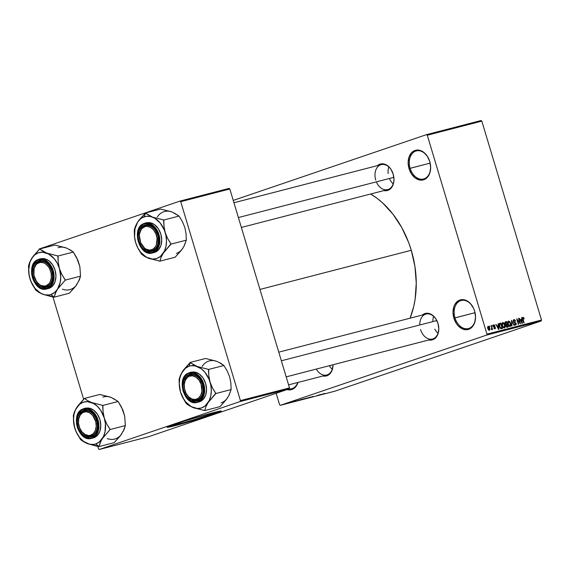 <?xml version="1.0" encoding="UTF-8"?>
<svg xmlns="http://www.w3.org/2000/svg" width="570" height="570" viewBox="0 0 570 570"><rect width="100%" height="100%" fill="white"/><g stroke="black" fill="none" stroke-linecap="round" stroke-linejoin="round"><path stroke-width="0.85" d="M474.646 311.177A14.499 10.36 -104.5 0 0 460.66 300.647A14.499 10.36 -104.5 0 0 454.995 317.868L453.905 318.195A15.305 10.937 75.5 0 1 459.883 300.019A15.305 10.937 75.5 0 1 474.646 311.135L474.646 311.177A14.499 10.36 75.5 0 1 468.455 328.562A14.499 10.36 75.5 0 1 454.995 317.868A14.499 10.36 75.5 0 1 461.187 300.49A14.499 10.36 75.5 0 1 474.646 311.177L475.537 317.013L474.717 322.527L473.691 324.886L470.606 328.341L466.566 329.724L462.17 328.805L458.095 325.741L456.378 323.532L453.905 318.195L453.015 312.317L453.834 306.803L454.86 304.444L457.945 300.988L461.985 299.606L466.381 300.525L470.457 303.589L473.592 308.349L474.646 311.135A15.305 10.937 75.5 0 1 468.668 329.31A15.305 10.937 75.5 0 1 453.905 318.195L475.031 312.681L454.995 317.868A14.499 10.36 -104.5 0 0 468.982 328.398A14.499 10.36 -104.5 0 0 474.646 311.177M429.773 161.609A14.499 10.36 -104.5 0 0 415.786 151.078A14.499 10.36 -104.5 0 0 410.122 168.3L409.032 168.627A15.305 10.937 75.5 0 1 415.01 150.444A15.305 10.937 75.5 0 1 429.773 161.566L429.787 161.609A14.499 10.36 75.5 0 1 423.581 178.994A14.499 10.36 75.5 0 1 410.122 168.3A14.499 10.36 75.5 0 1 416.314 150.922A14.499 10.36 75.5 0 1 429.773 161.609L430.664 167.445L429.844 172.959L427.429 177.277L423.795 179.742L419.499 179.977L415.181 177.947L411.504 173.964L409.032 168.627L408.141 162.749L408.961 157.234L411.376 152.917L415.01 150.444L419.313 150.209L423.631 152.24L427.301 156.23L429.773 161.566A15.305 10.937 75.5 0 1 423.795 179.742A15.305 10.937 75.5 0 1 409.032 168.627L430.158 163.113L410.122 168.3A14.499 10.36 -104.5 0 0 424.108 178.83A14.499 10.36 -104.5 0 0 429.773 161.609M376.343 181.859A12.889 9.213 -104.5 0 0 388.769 189.212A12.889 9.213 -104.5 0 0 393.179 174.149L390.963 169.333L389.431 167.359L385.783 164.616L381.85 163.797L379.969 164.16L377.468 165.614A13.694 9.79 75.5 0 1 393.179 174.107L393.179 174.149A12.889 9.213 -104.5 0 0 380.746 164.787A12.889 9.213 -104.5 0 0 375.716 180.099A12.889 9.213 75.5 0 1 381.216 164.645A12.889 9.213 75.5 0 1 393.179 174.149L393.186 174.149A12.889 9.213 75.5 0 1 387.671 189.603L241.367 227.451M278.78 352.16L426.039 314.063A12.889 9.213 75.5 0 1 438.002 323.568L435.793 318.744L434.255 316.77L430.614 314.027L426.681 313.208L424.793 313.571L422.299 315.032A13.694 9.79 75.5 0 1 438.002 323.525L438.002 323.568A12.889 9.213 -104.5 0 0 427.194 313.87A12.889 9.213 -104.5 0 0 419.798 324.971M411.276 250.28L259.956 289.432L411.276 250.28A85.379 61.026 -104.5 0 0 370.664 193.999L376.998 198.26L382.591 202.906L392.887 214.085L401.672 227.409L408.597 242.364L411.276 250.28L414.953 266.603L416.257 283.055L415.152 299.001L413.699 306.596L410.101 318.188A85.379 61.026 -104.5 0 0 411.276 250.28M179.721 423.767A21.297 0.798 -16.7 0 1 173.75 424.971A21.297 0.798 -16.7 0 1 180.042 422.477L174.142 424.686L175.296 424.814L179.721 423.767L179.4 422.698L179.721 423.767L194.142 419.684L212.995 413.528L214.156 412.694L208.577 413.941A21.297 0.798 -16.7 0 1 214.548 412.73A21.297 0.798 -16.7 0 1 202.058 417.247A21.297 0.798 -16.7 0 1 179.721 423.767M207.915 414.112A21.297 0.798 -16.7 0 1 208.577 413.941L207.915 414.112M167.509 427.016A28.194 1.054 163.3 0 0 175.047 425.355L175.14 425.662A28.194 1.054 -16.7 0 1 167.238 427.265A28.194 1.054 -16.7 0 1 183.768 421.28A28.194 1.054 -16.7 0 1 213.344 412.659L220.084 411.098L221.245 411.07L220.725 411.44L204.566 417.083L179.229 424.572L167.238 427.251L183.911 421.237L213.344 412.659A28.194 1.054 -16.7 0 1 221.245 411.063A28.194 1.054 -16.7 0 1 204.708 417.041A28.194 1.054 -16.7 0 1 175.14 425.662L175.047 425.355A28.194 1.054 163.3 0 0 202.685 417.34A28.194 1.054 163.3 0 0 220.882 410.999M486.645 335.089L280.355 405.306L334.896 391.191L541.187 320.981L486.645 335.089L486.958 334.134L541.5 320.027L481.821 121.111L427.279 135.225L486.958 334.134L427.279 135.225L426.503 134.641L233.251 200.412L426.503 134.641L427.279 135.225L481.821 121.111L481.044 120.526L426.503 134.641L481.044 120.526L481.821 121.111L541.5 320.027L541.187 320.981L541.5 320.027L486.958 334.134L486.645 335.089L280.355 405.306L279.578 404.721L280.355 405.306L334.896 391.191L541.187 320.981L486.645 335.089M290.572 402.306L291.462 402.028L290.572 402.306M291.063 402.249L289.083 402.862L291.063 402.249M292.952 401.686L293.842 401.415L292.952 401.686M293.543 401.558L295.631 400.966L293.464 401.651M298.089 400.411L294.654 401.515L298.089 400.411M304.309 398.701L300.012 400.126L304.701 398.651M310.009 397.226L305.663 398.658L310.408 397.176M324.48 393.485L319.827 395.003L324.75 393.435M321.494 394.355L318.053 395.459L321.494 394.355M316.97 395.68L320.368 394.547L316.97 395.68M307.707 398.138L312.959 396.471L307.707 398.138M304.9 398.686L303.639 399.107M298.16 400.453L302.421 399.192L298.16 400.453M287.273 403.232L290.044 402.42L286.824 403.46M287.301 403.154L288.192 402.876L287.301 403.154M489.865 326.738L489.986 325.876L489.865 326.738M491.632 327.643L491.368 325.513L492.551 329.439L492.017 328.904L491.889 329.667L491.418 329.581L491.632 327.643L491.418 329.581L491.81 329.709L492.017 328.904L492.551 329.439L491.368 325.513L491.632 327.643M492.245 326.118L492.366 325.256L492.245 326.118M494.959 328.89L495.408 327.572L494.19 326.589L493.492 326.831L494.19 326.589L493.25 326.247L493.869 325.399L494.952 325.876L493.727 324.829L493.271 326.318L493.413 325L494.447 325.043L494.952 325.876L493.869 325.399L493.584 326.126L495.066 326.952L495.444 328.441L494.29 328.733L493.82 327.978L494.781 328.334L495.052 327.65L493.307 326.432L495.088 327.743L494.781 328.334L493.82 327.978L495.031 328.869M498.23 325.477L498.415 323.696L498.978 329.367L498.615 329.46L495.886 324.351L497.033 325.791L498.23 325.477L497.033 325.791L495.886 324.351L498.615 329.46L498.978 329.367L498.415 323.696L498.23 325.477L496.755 325.983L498.23 325.477M502.754 322.499L502.006 323.575L502.248 325.605L504.414 328.035L504.906 324.85L504.564 324.964L504.906 324.85L504.008 323.083L502.64 322.535L503.716 322.791L504.828 324.608L505.191 326.767L504.5 328.007L503.339 327.643L502.32 325.841L501.992 323.696L502.69 322.52M508.454 321.017L507.713 322.1L507.948 324.131L510.114 326.56L510.606 323.368L510.264 323.489L510.606 323.368L509.708 321.608L508.34 321.06L509.566 321.452L510.834 324.337L510.82 325.727L510.2 326.532L509.039 326.168L508.02 324.366L507.685 322.342L508.39 321.045M522.925 317.276L522.683 319.286L523.78 322.948L524.129 322.855L523.018 319.15L522.676 319.264L522.854 318.416L522.498 318.537L523.103 317.91L522.455 318.131L523.103 317.91L524.186 318.765L523.844 318.879L524.186 318.765L523.588 317.519L522.84 317.305L523.588 317.519L524.186 318.765L523.303 317.932L522.854 318.238L524.129 322.855L523.78 322.948L522.476 318.373L522.875 317.291M521.635 319.421L521.814 317.64L522.376 323.311L522.013 323.404L519.284 318.295L520.439 319.734L521.635 319.421L520.439 319.734L519.284 318.295L522.013 323.404L522.376 323.311L521.814 317.64L521.635 319.421L520.161 319.927L521.635 319.421M519.84 322.805L518.543 318.488L518.892 318.395L520.51 323.796L517.375 319.941L518.679 324.266L518.33 324.358L516.712 318.958L519.84 322.805L516.712 318.958L518.33 324.358L518.679 324.266L517.375 319.941L520.51 323.796L518.892 318.395L518.543 318.488L519.84 322.805L519.47 322.934L519.84 322.805M515.629 325.135L516.171 323.397L514.803 322.157L513.919 322.456L514.803 322.157L513.292 321.473L514.062 320.247L515.601 321.138L513.905 319.613L513.292 321.459L513.242 320.255L513.798 319.649L514.674 319.734L515.544 320.967L515.273 321.295L514.24 320.226L513.57 320.967L513.898 321.843L516.078 323.133L516.228 324.522L515.629 325.135L514.71 324.864L514.097 323.788L515.551 324.458L515.636 323.055L513.905 322.449L513.292 321.459L514.204 322.606L515.544 322.948L515.423 324.501L514.097 323.788L515.707 325.107M511.668 326.083L511.475 320.312L514.126 325.449L511.518 320.981L512.031 325.99L511.668 326.083L512.031 325.99L511.518 320.981L514.126 325.449L511.475 320.312L511.668 326.083M505.569 321.843L504.984 323.703L505.07 322.114L506.645 321.565L508.262 326.959L506.787 327.273L506.046 326.646L505.861 324.9L504.984 323.703L505.861 324.9L505.825 326.133L507.186 327.244L508.262 326.959L506.645 321.565L505.469 321.872M499.926 323.304L499.427 326.368L499.256 323.846L500.945 323.04L502.562 328.434L501.009 328.733L500.018 327.8L499.427 326.368L501.009 328.733L502.562 328.434L500.945 323.04L499.819 323.333M489.374 330.336L489.73 328.056L488.155 326.275L487.806 328.598L487.585 327.194L488.091 326.289L488.918 326.532L489.73 328.056L489.944 329.439L489.43 330.322L488.504 329.98L487.806 328.598L489.43 330.322M276.151 393.286L279.578 404.721L276.151 393.286M229.047 188.399L179.956 201.096L39.159 249.019L38.888 249.838L39.159 249.019L179.956 201.096L180.733 201.68L240.412 400.596L289.496 387.892L229.824 188.984L180.733 201.68L179.956 201.096L229.047 188.399L229.824 188.984L229.047 188.399M148.385 436.77L289.182 388.847L240.098 401.551L99.294 449.474L148.385 436.77L289.182 388.847L289.496 387.892L229.824 188.984L180.733 201.68L240.412 400.596L289.496 387.892L289.182 388.847L240.098 401.551L240.412 400.596L240.098 401.551L99.294 449.474L98.517 448.889L99.294 449.474L148.385 436.77M52.925 296.913L83.648 399.321L52.925 296.913M97.748 446.331L98.517 448.889L97.748 446.331M167.274 427.008L175.047 425.355L194.142 419.955L211.27 414.575L221.018 410.913M297.975 382.456L296.87 385.064L293.792 388.526L289.745 389.901L286.995 389.595A15.305 10.937 75.5 0 0 297.975 382.456M333.037 364.75L332.303 369.709L330.144 373.578L326.895 375.787L322.99 375.979A13.694 9.79 75.5 0 0 333.037 364.75M438.002 323.525L438.8 328.776L438.066 333.714L437.147 335.823L434.39 338.922L432.659 339.784L428.754 339.984A13.694 9.79 75.5 0 0 438.002 323.525M393.179 174.107L393.977 179.365L393.799 181.923L392.324 186.411L389.567 189.504L387.828 190.373L383.924 190.572A13.694 9.79 75.5 0 0 393.179 174.107M438.002 323.568A12.889 9.213 75.5 0 1 432.502 339.015A12.889 9.213 75.5 0 1 420.539 329.51A12.889 9.213 -104.5 0 0 432.972 338.872A12.889 9.213 -104.5 0 0 438.002 323.568M316.293 369.082A12.889 9.213 -104.5 0 0 326.731 375.01A12.889 9.213 -104.5 0 0 332.987 364.757A12.889 9.213 75.5 0 1 326.731 375.01L288.591 384.878M297.768 382.506A14.499 10.36 75.5 0 1 291.633 388.74A14.499 10.36 75.5 0 1 288.926 388.94A14.499 10.36 -104.5 0 0 297.768 382.506M523.588 317.519L522.462 317.903L523.588 317.519M521.457 317.761L521.814 317.64L521.457 317.761M521.707 320.084L521.742 322.891L520.431 320.44L521.707 320.084L520.745 320.333L521.999 322.805L521.707 320.084M516.719 318.986L517.083 318.865L516.719 318.986M514.625 324.779L515.423 324.501M509.708 321.608L509.231 321.772L509.708 321.608M509.088 326.211L510.264 325.705L510.492 324.572L510.257 323.454L509.922 325.926L509.088 326.211L509.922 325.926L508.447 325.363L508.811 325.235L507.963 324.173L508.647 321.651L510.257 323.454L509.039 321.672L508.411 321.765L508.077 322.613L508.732 325.099L509.922 325.926M507.735 321.957L508.647 321.651M508.568 321.68L507.735 321.964M505.091 322.093L506.645 321.565L505.091 322.093M506.338 325.064L506.416 326.475L507.728 326.418L507.243 324.807L507.728 326.418L506.21 326.888L507.122 326.574L505.804 326.069L506.245 325.121L505.732 325.299L507.243 324.807L506.459 325.014M505.569 322.535L505.497 324.002L507.051 324.18L506.488 322.285L507.051 324.18L505.533 324.693L507.051 324.18L505.49 324.658L506.367 324.358L504.992 323.724L505.412 322.634L504.856 322.827L506.488 322.285L504.856 322.784M504.008 323.083L503.531 323.247L504.008 323.083M503.388 327.686L504.564 327.18L504.792 326.047L504.557 324.929L504.222 327.401L503.388 327.686L504.222 327.401L502.747 326.838L503.111 326.717L502.255 325.648L502.947 323.126L504.557 324.929L503.944 323.639L502.947 323.126M502.861 323.154L502.035 323.439L502.897 323.14L502.37 324.088L502.598 325.534L503.346 327.03L504.222 327.401M499.463 323.546L500.945 323.04L499.463 323.546M500.781 323.76L502.028 327.9L500.489 328.42L502.028 327.9L500.453 328.384L501.408 328.056L500.339 328.263L500.88 328.078L499.441 326.403L499.52 324.936L499.156 325.057L500.781 323.76L499.662 324.223L499.776 326.289L500.681 327.964L502.028 327.9L500.781 323.76M498.052 323.817L498.415 323.696L498.052 323.817M498.308 326.14L498.337 328.947L497.026 326.496L498.308 326.14L497.339 326.389L498.6 328.854L498.308 326.14M494.119 328.562L494.831 328.32M495.088 327.743L494.781 328.334M491.361 329.125L492.017 328.904L491.361 329.125M488.533 330.009L489.366 329.688L489.537 328.862L489.381 328.149L489.217 329.774L488.533 330.009L489.217 329.774L487.806 328.584L488.312 326.838L489.381 328.149L488.312 326.838M488.262 326.852L487.592 327.08L488.283 326.845L488.141 328.47L489.217 329.774M324.017 393.642L323.646 393.799M320.931 394.533L318.609 395.288L320.931 394.533M313.265 396.478L312.88 396.649M306.717 398.238L306.09 398.558M309.097 397.618L306.532 398.409M309.567 397.376L306.332 398.409M305.306 398.594L307.33 397.96L305.221 398.558M303.796 399.114L304.423 398.865M301.01 399.713L300.383 400.033M303.397 399.093L300.832 399.884M297.597 400.646L301.615 399.399L297.668 400.696M297.526 400.589L295.203 401.337L297.526 400.589M289.232 402.719L289.703 402.477M288.883 402.812L287.23 403.325M303.86 398.85L300.632 399.884M289.296 402.62L287.643 403.132M109.027 396.798L99.75 394.469L84.481 398.423L99.75 394.469L111.122 397.411A21.795 15.575 -104.5 0 0 102.899 397.133M101.054 440.767L102.322 438.622A21.795 15.575 75.5 0 1 95.781 443.93L98.888 446.445A25.016 17.877 -104.5 0 0 99.066 446.388L100.128 442.762L102.322 438.622L110.081 429.524L125.35 425.569L124.16 429.402L120.398 435.736L114.2 442.641L98.931 446.588L101.054 440.767M84.189 411.155A12.889 9.213 -104.5 0 0 79.152 426.467A12.889 9.213 -104.5 0 0 91.585 435.829L91.271 436.741A13.694 9.79 75.5 0 1 78.062 426.795A13.694 9.79 75.5 0 1 83.405 410.528L84.189 411.155A12.889 9.213 75.5 0 1 84.659 411.013A12.889 9.213 75.5 0 1 96.715 420.852A12.889 9.213 75.5 0 1 91.585 435.829A12.889 9.213 75.5 0 1 91.114 435.972A12.889 9.213 75.5 0 1 79.059 426.132A12.889 9.213 75.5 0 1 84.189 411.155L83.405 410.528L87.26 410.315L91.122 412.131L92.867 413.727L95.675 417.981L97.206 423.097L97.42 425.733L97.242 428.291L95.767 432.78L93.01 435.872L91.271 436.741L87.424 436.955L83.562 435.138L81.809 433.542L79.009 429.288L78.062 426.795L77.264 421.536L77.997 416.599L78.916 414.49L81.674 411.397L83.405 410.528A13.694 9.79 75.5 0 1 96.615 420.475A13.694 9.79 75.5 0 1 91.271 436.741L91.585 435.829A12.889 9.213 -104.5 0 0 96.615 420.525A12.889 9.213 -104.5 0 0 84.189 411.155M93.316 437.895L92.062 438.195C97.213 437.361 99.209 431.305 98.04 420.019C92.846 410.108 87.923 406.403 83.27 408.904L83.085 409.445C87.588 407.023 92.354 410.614 97.385 420.218C98.517 431.141 96.587 437.012 91.599 437.817L92.062 438.195L93.915 437.717A15.305 10.937 -104.5 0 0 100.007 419.933A15.305 10.937 -104.5 0 0 85.692 408.255L83.27 408.904A15.305 10.937 75.5 0 1 83.833 408.733A15.305 10.937 75.5 0 1 98.154 420.411A15.305 10.937 75.5 0 1 92.062 438.195A15.305 10.937 75.5 0 1 91.499 438.366A15.305 10.937 75.5 0 1 77.185 426.688A15.305 10.937 75.5 0 1 83.27 408.904L83.27 408.904C69.804 412.552 78.225 442.705 91.499 438.366L92.062 438.195L91.599 437.817L95.119 435.43L96.458 433.528L98.054 428.676L98.247 425.904L97.385 420.218L94.99 415.046L91.435 411.184L89.383 409.937L87.253 409.217L83.085 409.445L81.211 410.386L78.225 413.734L76.629 418.594L76.437 421.365L77.299 427.051L79.693 432.224L81.353 434.354L85.3 437.325L89.554 438.216L91.599 437.817C87.089 440.24 82.322 436.656 77.299 427.051C76.166 416.128 78.097 410.257 83.085 409.445L83.833 408.733M113.181 398.38L118.125 401.487L102.857 405.434L91.485 402.491L87.488 400.582L84.481 398.423L78.311 405.291L74.535 411.633L73.323 415.487L74 424.999L75.838 431.12L80.555 439.57L83.541 441.722L87.559 443.645L95.682 445.918L98.931 446.588L114.2 442.641L120.591 435.338M111.122 397.411L118.125 401.487L121.503 407.087L124.688 416.072L125.35 425.569L110.081 429.524L106.704 423.923L104.289 418.045L103.077 411.839L102.857 405.434L118.125 401.487L122.849 409.951L124.688 416.072L125.35 425.569L123.113 431.476M104.289 418.045L105.407 423.617L105.044 431.782L103.476 436.556L99.387 441.914L95.781 443.93L93.801 444.408L89.654 444.265L83.505 441.372L79.864 437.853L76.879 433.321L74.755 428.091L73.487 419.734L74 414.361L75.568 409.581L79.657 404.223L83.263 402.213L87.303 401.622L93.544 403.46L97.427 406.389L100.769 410.443L104.289 418.045A21.795 15.575 75.5 0 1 102.322 438.622L109.946 429.73A25.016 17.877 -104.5 0 0 109.996 429.231L106.704 423.923L104.289 418.045L103.077 411.839L102.636 405.356A25.016 17.877 75.5 0 1 102.942 405.726A25.016 17.877 -104.5 0 0 102.636 405.356L91.485 402.491L87.488 400.582L84.695 398.501A25.016 17.877 -104.5 0 0 84.346 398.622L76.722 407.522A21.795 15.575 75.5 0 1 91.485 402.491A21.795 15.575 75.5 0 1 104.289 418.045M91.499 438.366L93.359 437.888A15.305 10.937 -104.5 0 0 93.915 437.717L97.548 435.252L99.964 430.934L100.783 425.412L99.892 419.541L97.42 414.205L93.744 410.215L89.433 408.184L85.13 408.419M73.459 415.281A25.016 17.877 -104.5 0 0 73.416 415.779L73.551 421.9L74.755 428.091A21.795 15.575 75.5 0 1 76.722 407.522L74.535 411.633L73.416 415.779A25.016 17.877 75.5 0 1 73.459 415.281M80.463 439.285A25.016 17.877 -104.5 0 0 80.769 439.655L83.541 441.722L87.559 443.645A21.795 15.575 75.5 0 1 74.755 428.091L77.178 433.984L80.769 439.655A25.016 17.877 75.5 0 1 80.463 439.285M98.71 446.51A25.016 17.877 -104.5 0 0 98.888 446.445L95.781 443.93A21.795 15.575 75.5 0 1 87.559 443.645L99.066 446.388A25.016 17.877 75.5 0 1 98.888 446.445A25.016 17.877 75.5 0 1 98.71 446.51M109.946 429.73L109.996 429.231A25.016 17.877 75.5 0 1 109.946 429.73M107.196 438.565A21.795 15.575 -104.5 0 0 121.959 433.542M332.246 369.317A12.889 9.213 75.5 0 1 329.382 365.691M97.263 423.702L96.138 423.831A12.084 8.636 75.5 0 1 88.649 435.53A12.084 8.636 75.5 0 1 78.546 423.432L78.503 423.282A12.889 9.213 -104.5 0 0 89.283 436.178A12.889 9.213 -104.5 0 0 97.263 423.702A12.889 9.213 75.5 0 1 91.114 435.972A12.889 9.213 75.5 0 1 78.503 423.282A12.889 9.213 75.5 0 1 84.659 411.013A12.889 9.213 75.5 0 1 97.263 423.702A12.889 9.213 -104.5 0 0 86.49 410.806A12.889 9.213 -104.5 0 0 78.503 423.282L78.717 418.9L80.199 415.081L82.764 412.566L86.034 411.74L89.497 412.723L92.632 415.366L95.71 421.508L96.223 426.153L95.382 430.407L93.316 433.635L90.338 435.338L88.649 435.53L85.187 434.547L82.044 431.903L79.715 427.999L78.546 423.432A12.084 8.636 75.5 0 1 86.034 411.74A12.084 8.636 75.5 0 1 96.138 423.831L97.263 423.702M201.174 381.53L200.163 382.043A12.084 8.636 75.5 0 1 198.517 398.138A12.084 8.636 75.5 0 1 186.048 393.229L186.126 393.464A12.889 9.213 -104.5 0 0 199.422 398.694A12.889 9.213 -104.5 0 0 201.174 381.53A12.889 9.213 75.5 0 1 196.878 399.976A12.889 9.213 75.5 0 1 186.126 393.464A12.889 9.213 75.5 0 1 190.423 375.017A12.889 9.213 75.5 0 1 201.174 381.53A12.889 9.213 -104.5 0 0 187.879 376.3A12.889 9.213 -104.5 0 0 186.126 393.464L188.656 396.82L191.94 399.014L195.403 399.477L198.517 398.138L200.804 395.195L201.922 391.106L201.082 384.201L198.973 380.105L195.966 377.155L192.525 375.801L189.176 376.25L187.694 377.141L185.407 380.076L184.288 384.166L184.516 388.79L186.048 393.229A12.084 8.636 75.5 0 1 187.694 377.141A12.084 8.636 75.5 0 1 200.163 382.043L201.174 381.53M438.009 333.322A12.889 9.213 75.5 0 1 434.832 329.118M436.798 320.575L281.366 360.781L436.798 320.575M432.886 321.587A12.889 9.213 75.5 0 1 433.62 316.371M35.532 280.048L35.461 279.813A12.084 8.636 75.5 0 1 37.107 263.725A12.084 8.636 75.5 0 1 49.569 268.627L50.587 268.114A12.889 9.213 -104.5 0 0 37.292 262.877A12.889 9.213 -104.5 0 0 35.532 280.048A12.889 9.213 75.5 0 1 39.829 261.602A12.889 9.213 75.5 0 1 50.587 268.114A12.889 9.213 75.5 0 1 46.291 286.553A12.889 9.213 75.5 0 1 35.532 280.048A12.889 9.213 -104.5 0 0 48.828 285.278A12.889 9.213 -104.5 0 0 50.587 268.114L49.569 268.627L48.379 266.682L45.379 263.739L43.676 262.841L40.213 262.378L37.107 263.725L35.832 265.014L34.093 268.598L33.922 275.367L36.651 281.751L39.651 284.701L41.354 285.599L44.809 286.062L46.441 285.606L49.198 283.425L50.21 281.78L51.329 277.69L51.101 273.066L49.569 268.627A12.084 8.636 75.5 0 1 47.923 284.715A12.084 8.636 75.5 0 1 35.461 279.813L35.532 280.048M388.156 173.522A12.889 9.213 75.5 0 1 388.797 166.953M139.443 237.868L139.486 238.025A12.084 8.636 75.5 0 1 146.967 226.326A12.084 8.636 75.5 0 1 157.071 238.424L158.203 238.296A12.889 9.213 -104.5 0 0 147.43 225.392A12.889 9.213 -104.5 0 0 139.443 237.868A12.889 9.213 75.5 0 1 145.599 225.606A12.889 9.213 75.5 0 1 158.203 238.296L158.225 238.288A12.889 9.213 75.5 0 1 152.055 250.558A12.889 9.213 75.5 0 1 139.443 237.868A12.889 9.213 -104.5 0 0 150.216 250.764A12.889 9.213 -104.5 0 0 158.203 238.296L157.071 238.424L156.315 244.993L155.425 246.774L152.853 249.29L149.589 250.116L146.12 249.133L144.481 248L140.655 242.592L139.401 235.709L139.65 233.486L141.132 229.674L142.308 228.221L145.279 226.518L146.967 226.326L150.437 227.309L153.572 229.952L155.902 233.857L157.071 238.424A12.084 8.636 75.5 0 1 149.589 250.116A12.084 8.636 75.5 0 1 139.486 238.025L139.443 237.868M238.395 217.548L393.849 177.334L238.395 217.548M393.179 183.903A12.889 9.213 75.5 0 1 389.431 178.474M184.074 369.296L182.486 371.519A21.795 15.575 75.5 0 1 189.026 366.211L190.287 362.563A25.016 17.877 -104.5 0 0 190.109 362.627L182.486 371.519L179.643 377.525L179.094 379.492L179.315 385.904L180.519 392.096L184.509 400.71L186.319 403.574L187.794 404.707L193.323 407.65L204.694 410.592L205.891 406.766L208.086 402.627L215.845 393.528L212.468 387.928L210.052 382.05L208.848 375.844L208.62 369.438L197.248 366.496L193.251 364.586L190.245 362.42L184.074 369.296M197.348 399.834A12.889 9.213 -104.5 0 0 202.386 384.522A12.889 9.213 -104.5 0 0 189.953 375.16L189.176 374.533A13.694 9.79 75.5 0 1 202.386 384.479A13.694 9.79 75.5 0 1 197.035 400.746L197.348 399.834A12.889 9.213 75.5 0 1 196.878 399.976A12.889 9.213 75.5 0 1 184.822 390.136A12.889 9.213 75.5 0 1 189.953 375.16A12.889 9.213 75.5 0 1 190.423 375.017A12.889 9.213 75.5 0 1 202.478 384.857A12.889 9.213 75.5 0 1 197.348 399.834L197.035 400.746L195.154 401.109L191.221 400.29L187.573 397.547L186.041 395.573L183.825 390.792L183.241 388.177L183.027 385.541L183.761 380.603L185.92 376.734L187.437 375.395L191.057 374.169L194.99 374.982L198.638 377.732L200.17 379.705L202.386 384.479L203.184 389.738L203.006 392.295L201.531 396.777L200.291 398.537L197.035 400.746A13.694 9.79 75.5 0 1 183.825 390.792A13.694 9.79 75.5 0 1 189.176 374.533L189.953 375.16A12.889 9.213 -104.5 0 0 184.915 390.464A12.889 9.213 -104.5 0 0 197.348 399.834M199.08 401.9L199.678 401.722A15.305 10.937 -104.5 0 1 199.122 401.886L197.263 402.37L197.826 402.199L197.363 401.822C192.852 404.244 188.093 400.653 183.063 391.056C181.93 380.126 183.861 374.262 188.848 373.45L189.041 372.901A15.305 10.937 75.5 0 1 189.596 372.737A15.305 10.937 75.5 0 1 203.917 384.415A15.305 10.937 75.5 0 1 197.826 402.199A15.305 10.937 75.5 0 1 197.263 402.37C183.989 406.702 175.567 376.556 189.019 372.908L185.328 375.837L183.989 377.739L182.393 382.598L182.201 385.363L183.063 391.056L185.457 396.221L189.012 400.083L191.064 401.33L195.318 402.213L197.363 401.822L200.882 399.435L203.212 395.252L204.01 389.909L203.782 387.051L203.148 384.216L200.754 379.05L197.199 375.188L195.147 373.941L193.016 373.222L188.848 373.45C193.351 371.027 198.118 374.618 203.148 384.216C204.281 395.145 202.35 401.016 197.363 401.822L197.826 402.199L199.678 401.722L197.826 402.199C202.977 401.366 204.972 395.302 203.804 384.023C198.609 374.112 193.693 370.4 189.041 372.901L189.596 372.737L189.041 372.901M214.79 360.796L205.513 358.473L190.245 362.42L205.513 358.473L216.885 361.416L220.882 363.325L223.889 365.491L208.62 369.438L223.889 365.491L227.266 371.084L229.689 376.97L230.893 383.175L231.121 389.574L215.845 393.528L231.121 389.574L228.99 395.402L226.162 399.734L219.963 406.645L204.694 410.592L219.963 406.645L226.354 399.342M228.876 395.48L231.121 389.574L230.893 383.175L229.689 376.97A21.795 15.575 -104.5 0 0 229.689 376.962L227.266 371.084L223.889 365.491L218.944 362.385M180.519 392.096L179.251 383.731L179.764 378.359L181.331 373.585L185.421 368.227L189.026 366.211L191.007 365.733L195.154 365.876L201.303 368.769L204.944 372.288L209.112 379.371L210.743 384.814L211.32 390.414L210.807 395.787L209.24 400.56L205.15 405.918L201.545 407.928L197.512 408.519L191.263 406.681L185.628 401.857L182.642 397.326L180.519 392.096A21.795 15.575 75.5 0 1 182.486 371.519L180.298 375.637L179.222 379.285A25.016 17.877 -104.5 0 0 179.179 379.777L179.315 385.904L180.519 392.096L182.941 397.988L186.54 403.66A25.016 17.877 75.5 0 1 186.233 403.289A25.016 17.877 -104.5 0 0 186.54 403.66L189.304 405.726L193.323 407.65L204.473 410.507A25.016 17.877 -104.5 0 0 204.83 410.386L205.891 406.766L208.086 402.627A21.795 15.575 75.5 0 1 193.323 407.65A21.795 15.575 75.5 0 1 180.519 392.096M189.596 372.737L191.456 372.253A15.305 10.937 -104.5 0 1 205.77 383.938A15.305 10.937 -104.5 0 1 199.678 401.722L203.312 399.257L205.727 394.932L206.547 389.417L205.656 383.546L203.184 378.209L199.514 374.219L195.196 372.189L190.893 372.424M204.694 410.592L204.83 410.386A25.016 17.877 75.5 0 1 204.473 410.507L204.694 410.592M215.709 393.728A25.016 17.877 -104.5 0 0 215.759 393.236L212.468 387.928L210.052 382.05A21.795 15.575 75.5 0 1 208.086 402.627L215.759 393.236A25.016 17.877 75.5 0 1 215.709 393.728M208.706 369.731A25.016 17.877 -104.5 0 0 208.399 369.353L197.248 366.496A21.795 15.575 75.5 0 1 210.052 382.05L208.848 375.844L208.399 369.353A25.016 17.877 75.5 0 1 208.706 369.731M190.465 362.506A25.016 17.877 -104.5 0 0 190.287 362.563L189.026 366.211A21.795 15.575 75.5 0 1 197.248 366.496L190.109 362.627A25.016 17.877 75.5 0 1 190.287 362.563A25.016 17.877 75.5 0 1 190.465 362.506M179.222 379.285L179.179 379.777A25.016 17.877 75.5 0 1 179.222 379.285M221.181 402.847A21.795 15.575 -104.5 0 0 227.722 397.547M216.885 361.416A21.795 15.575 -104.5 0 0 202.122 366.439M64.203 247.38L54.927 245.057L39.651 249.005L54.927 245.057L66.291 248A21.795 15.575 -104.5 0 0 58.076 247.715M56.231 291.348L57.499 289.204A21.795 15.575 75.5 0 1 50.951 294.512L54.057 297.034A25.016 17.877 -104.5 0 0 54.236 296.97L55.297 293.351L57.499 289.204L65.258 280.105L80.527 276.158L79.33 279.984L75.568 286.318L69.376 293.222L54.1 297.177L56.231 291.348M39.358 261.744A12.889 9.213 -104.5 0 0 34.328 277.048A12.889 9.213 -104.5 0 0 46.761 286.411L46.448 287.323A13.694 9.79 75.5 0 1 33.238 277.376A13.694 9.79 75.5 0 1 38.582 261.11L39.358 261.744A12.889 9.213 75.5 0 1 39.829 261.602A12.889 9.213 75.5 0 1 51.884 271.441A12.889 9.213 75.5 0 1 46.761 286.411A12.889 9.213 75.5 0 1 46.291 286.553A12.889 9.213 75.5 0 1 34.229 276.721A12.889 9.213 75.5 0 1 39.358 261.744L38.582 261.11L42.429 260.903L44.396 261.566L48.044 264.309L50.844 268.563L51.792 271.064L52.59 276.315L51.856 281.252L49.697 285.121L48.179 286.461L44.56 287.693L40.627 286.874L38.732 285.72L35.447 282.15L34.186 279.87L32.647 274.761L32.44 272.118L33.174 267.188L34.093 265.079L35.333 263.319L38.582 261.11A13.694 9.79 75.5 0 1 51.792 271.064A13.694 9.79 75.5 0 1 46.448 287.323L46.761 286.411A12.889 9.213 -104.5 0 0 51.792 271.106A12.889 9.213 -104.5 0 0 39.358 261.744M48.486 288.484L47.239 288.783C52.39 287.95 54.378 281.886 53.21 270.608C48.023 260.69 43.099 256.985 38.447 259.485L38.261 260.034C42.764 257.612 47.531 261.203 52.554 270.8C53.687 281.73 51.763 287.594 46.769 288.406L47.239 288.783L49.091 288.306A15.305 10.937 -104.5 0 0 55.176 270.522A15.305 10.937 -104.5 0 0 40.862 258.837L38.447 259.485A15.305 10.937 75.5 0 1 39.009 259.322A15.305 10.937 75.5 0 1 53.324 270.999A15.305 10.937 75.5 0 1 47.239 288.783A15.305 10.937 75.5 0 1 46.676 288.954A15.305 10.937 75.5 0 1 32.362 277.269A15.305 10.937 75.5 0 1 38.447 259.485L38.447 259.485C24.98 263.141 33.395 293.286 46.676 288.954L47.239 288.783L46.769 288.406L50.288 286.019L51.635 284.117L53.231 279.257L53.195 273.636L51.535 268.099L50.16 265.634L48.5 263.497L44.553 260.526L42.422 259.806L38.261 260.034L36.38 260.974L33.395 264.323L31.799 269.183L31.835 274.804L33.495 280.34L34.863 282.805L36.53 284.943L40.477 287.914L42.6 288.634L46.769 288.406C42.266 290.828 37.499 287.237 32.476 277.64C31.343 266.71 33.267 260.846 38.261 260.034L39.009 259.322M68.357 248.969L73.302 252.075L58.026 256.023L46.662 253.08L39.651 249.005L33.48 255.88L29.704 262.221L28.5 266.076L29.17 275.588L31.008 281.708L35.725 290.159L42.736 294.234L50.858 296.5L54.1 297.177L69.376 293.222L75.76 285.926M66.291 248L70.288 249.909L73.302 252.075L76.679 257.668L79.857 266.66L80.527 276.158L65.258 280.105L61.881 274.512L59.458 268.627L58.254 262.421L58.026 256.023L73.302 252.075L78.026 260.54L79.857 266.66L80.527 276.158L78.282 282.065M59.458 268.627L60.733 276.992L60.221 282.364L57.499 289.204L54.563 292.503L50.951 294.512L48.97 294.989L44.831 294.847L40.669 293.265L35.041 288.434L30.873 281.359L29.241 275.916L28.664 270.315L29.832 262.457L31.892 258.103L34.827 254.811L38.439 252.795L42.472 252.204L48.721 254.049L54.357 258.873L57.335 263.404L59.458 268.627A21.795 15.575 75.5 0 1 57.499 289.204L65.123 280.312A25.016 17.877 -104.5 0 0 65.172 279.82L61.881 274.512L59.458 268.627L58.254 262.421L57.812 255.937A25.016 17.877 75.5 0 1 58.119 256.315A25.016 17.877 -104.5 0 0 57.812 255.937L46.662 253.08L42.665 251.163L39.872 249.09A25.016 17.877 -104.5 0 0 39.515 249.211L31.892 258.103A21.795 15.575 75.5 0 1 46.662 253.08A21.795 15.575 75.5 0 1 59.458 268.627M46.676 288.954L48.528 288.47A15.305 10.937 -104.5 0 0 49.091 288.306L52.725 285.841L55.133 281.516L55.96 276.001L55.062 270.123L52.597 264.786L48.92 260.804L44.602 258.773L40.299 259.008M39.651 249.005L39.515 249.211A25.016 17.877 75.5 0 1 39.872 249.09L39.651 249.005M28.635 265.869A25.016 17.877 -104.5 0 0 28.585 266.361L28.728 272.488L29.932 278.68A21.795 15.575 75.5 0 1 31.892 258.103L29.704 262.221L28.585 266.361A25.016 17.877 75.5 0 1 28.635 265.869M35.639 289.873A25.016 17.877 -104.5 0 0 35.946 290.244L38.717 292.303L42.736 294.234A21.795 15.575 75.5 0 1 29.932 278.68L32.355 284.572L35.946 290.244A25.016 17.877 75.5 0 1 35.639 289.873M53.886 297.091A25.016 17.877 -104.5 0 0 54.057 297.034L50.951 294.512A21.795 15.575 75.5 0 1 42.736 294.234L54.236 296.97A25.016 17.877 75.5 0 1 54.057 297.034A25.016 17.877 75.5 0 1 53.886 297.091M65.123 280.312L65.172 279.82A25.016 17.877 75.5 0 1 65.123 280.312M62.365 289.154A21.795 15.575 -104.5 0 0 77.135 284.124M139.244 219.878L137.655 222.108A21.795 15.575 75.5 0 1 144.203 216.799L145.457 213.152A25.016 17.877 -104.5 0 0 145.286 213.216L137.655 222.108L134.819 228.107L134.263 230.073L134.492 236.486L135.696 242.685L138.118 248.577L141.488 254.163L148.499 258.231L159.871 261.181L161.068 257.348L163.262 253.208L171.021 244.11L167.644 238.509L165.222 232.631L164.017 226.425L163.797 220.027L152.425 217.085L145.414 213.009L139.244 219.878M152.525 250.415A12.889 9.213 -104.5 0 0 157.555 235.111A12.889 9.213 -104.5 0 0 145.122 225.748L144.345 225.114A13.694 9.79 75.5 0 1 157.555 235.068A13.694 9.79 75.5 0 1 152.211 251.327L152.525 250.415A12.889 9.213 75.5 0 1 152.055 250.558A12.889 9.213 75.5 0 1 139.999 240.718A12.889 9.213 75.5 0 1 145.122 225.748A12.889 9.213 75.5 0 1 145.599 225.606A12.889 9.213 75.5 0 1 157.655 235.439A12.889 9.213 75.5 0 1 152.525 250.415L152.211 251.327L150.323 251.691L146.39 250.871L142.749 248.128L141.21 246.155L139.002 241.381L138.41 238.759L138.204 236.123L138.938 231.185L139.857 229.076L142.614 225.984L146.234 224.751L150.166 225.57L153.807 228.314L155.346 230.287L157.555 235.068L158.147 237.683L158.175 242.877L157.619 245.257L155.46 249.126L152.211 251.327A13.694 9.79 75.5 0 1 139.002 241.381A13.694 9.79 75.5 0 1 144.345 225.114L145.122 225.748A12.889 9.213 -104.5 0 0 140.092 241.053A12.889 9.213 -104.5 0 0 152.525 250.415M154.249 252.489L154.855 252.303A15.305 10.937 -104.5 0 1 154.292 252.474L152.439 252.952L153.002 252.788L152.532 252.41C148.029 254.833 143.262 251.242 138.239 241.637C137.106 230.715 139.03 224.844 144.025 224.038L144.21 223.49A15.305 10.937 75.5 0 1 144.773 223.319A15.305 10.937 75.5 0 1 159.087 235.004A15.305 10.937 75.5 0 1 153.002 252.788A15.305 10.937 75.5 0 1 152.439 252.952C139.158 257.291 130.744 227.145 144.196 223.497L140.505 226.425L139.158 228.328L137.562 233.18L137.598 238.809L139.258 244.345L140.633 246.81L144.189 250.672L146.241 251.919L150.494 252.802L152.532 252.41L156.052 250.023L158.389 245.834L158.994 243.262L158.959 237.64L157.299 232.104L155.924 229.639L154.263 227.501L150.316 224.53L146.062 223.639L144.025 224.038C148.528 221.616 153.294 225.207 158.317 234.804C159.45 245.734 157.527 251.598 152.532 252.41L153.002 252.788L154.855 252.303L153.002 252.788C158.154 251.947 160.142 245.891 158.973 234.605C153.786 224.694 148.863 220.989 144.21 223.49L144.773 223.319L144.21 223.49M169.967 211.385L160.69 209.055L145.414 213.009L160.69 209.055L172.062 212.004L179.066 216.073L163.797 220.027L179.066 216.073L182.443 221.673L184.858 227.551L186.069 233.757L186.29 240.162L171.021 244.11L186.29 240.162L184.167 245.984L181.338 250.323L175.14 257.227L159.871 261.181L175.14 257.227L181.524 249.924M184.046 246.069L186.29 240.162L186.069 233.757L184.858 227.558A21.795 15.575 -104.5 0 0 184.858 227.551L182.443 221.673L179.066 216.073L174.121 212.973M135.696 242.685L134.577 237.113L134.94 228.948L137.655 222.108L140.598 218.809L142.329 217.633L146.184 216.322L150.33 216.465L154.484 218.054L160.12 222.877L164.281 229.952L165.913 235.396L166.497 240.996L165.984 246.368L164.416 251.149L160.327 256.507L156.722 258.516L152.682 259.108L146.44 257.262L140.804 252.439L137.819 247.907L135.696 242.685A21.795 15.575 75.5 0 1 137.655 222.108L135.475 226.219L134.399 229.874A25.016 17.877 -104.5 0 0 134.349 230.365L134.492 236.486L135.696 242.685L138.118 248.577L141.709 254.248A25.016 17.877 75.5 0 1 141.403 253.871A25.016 17.877 -104.5 0 0 141.709 254.248L144.481 256.308L148.499 258.231L159.65 261.096A25.016 17.877 -104.5 0 0 159.999 260.974L161.068 257.348L163.262 253.208A21.795 15.575 75.5 0 1 148.499 258.231A21.795 15.575 75.5 0 1 135.696 242.685M144.773 223.319L146.625 222.841A15.305 10.937 -104.5 0 1 160.947 234.519A15.305 10.937 -104.5 0 1 154.855 252.303L158.489 249.838L160.897 245.52L161.723 240.006L160.833 234.128L158.36 228.791L154.684 224.801L150.366 222.77L146.062 223.013M170.886 244.316A25.016 17.877 -104.5 0 0 170.936 243.825L167.644 238.509L165.222 232.631A21.795 15.575 75.5 0 1 163.262 253.208L170.936 243.825A25.016 17.877 75.5 0 1 170.886 244.316M163.882 220.312A25.016 17.877 -104.5 0 0 163.576 219.942L152.425 217.085A21.795 15.575 75.5 0 1 165.222 232.631L164.017 226.425L163.576 219.942A25.016 17.877 75.5 0 1 163.882 220.312M145.635 213.094A25.016 17.877 -104.5 0 0 145.457 213.152L144.203 216.799A21.795 15.575 75.5 0 1 152.425 217.085L145.286 213.216A25.016 17.877 75.5 0 1 145.457 213.152A25.016 17.877 75.5 0 1 145.635 213.094M134.399 229.874L134.349 230.365A25.016 17.877 75.5 0 1 134.399 229.874M176.351 253.436A21.795 15.575 -104.5 0 0 182.899 248.128M172.062 212.004A21.795 15.575 -104.5 0 0 157.291 217.028M505.633 322.513L504.856 322.777M432.502 339.015L286.19 376.87M233.949 202.749L381.216 164.645"/></g></svg>
